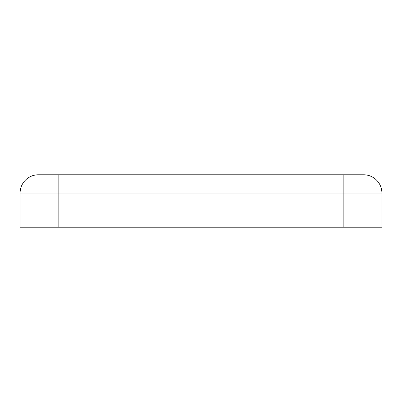 <?xml version="1.0" encoding="UTF-8"?>
<svg xmlns="http://www.w3.org/2000/svg" width="402" height="402" viewBox="0 0 402 402"><rect width="100%" height="100%" fill="white"/><g stroke="black" fill="none" stroke-linecap="round" stroke-linejoin="round"><path stroke-width="0.6" d="M363.674 174.8A18.226 18.226 0 0 1 381.9 193.025A18.226 18.226 0 0 0 363.674 174.8L38.326 174.8L58.833 174.8L58.833 227.2L381.9 227.2L381.9 193.025L343.167 193.025L343.167 227.2M343.167 174.8L343.167 193.025L20.1 193.025A18.226 18.226 0 0 1 38.326 174.8A18.226 18.226 0 0 0 20.1 193.025L20.1 227.2L58.833 227.2"/></g></svg>
